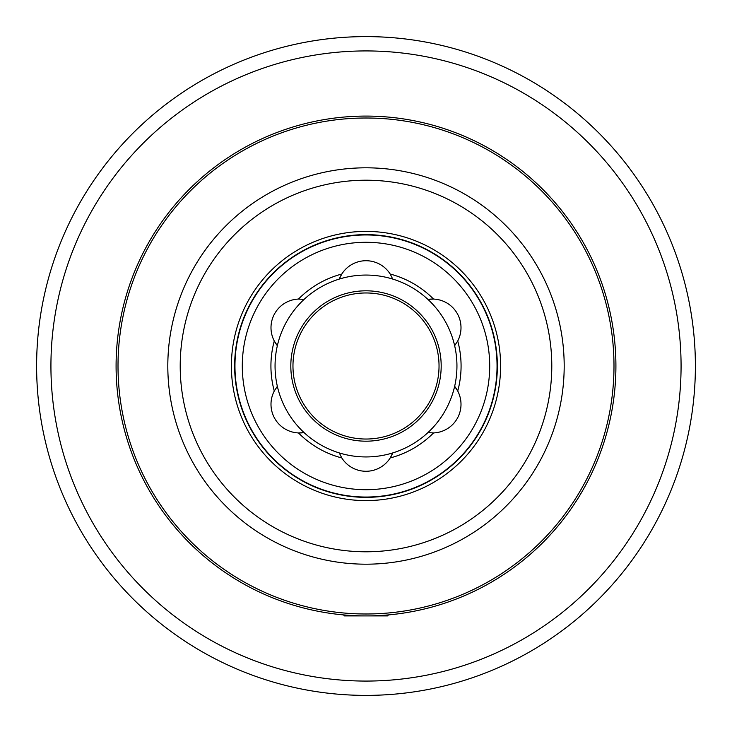 <?xml version="1.0" encoding="UTF-8"?>
<svg xmlns="http://www.w3.org/2000/svg" width="732" height="732" viewBox="0 0 732 732"><rect width="100%" height="100%" fill="white"/><g stroke="black" fill="none" stroke-linecap="round" stroke-linejoin="round"><path stroke-width="1.1" d="M454.645 345.678A90.942 90.942 0 0 0 427.918 299.397A28.64 28.64 0 0 1 457.729 340.984L454.645 345.678A90.942 90.942 0 0 1 454.645 386.322A28.64 28.64 0 0 1 433.527 432.932L427.918 432.603A90.942 90.942 0 0 0 454.645 386.322L457.729 391.016A95.078 95.078 0 0 0 457.729 340.984M392.727 279.075A90.942 90.942 0 0 1 427.918 299.397L433.527 299.068A95.078 95.078 0 0 0 390.202 274.052L392.727 279.075A90.942 90.942 0 0 0 339.273 279.075A28.64 28.64 0 0 1 390.202 274.052M339.273 452.925A90.942 90.942 0 0 0 392.727 452.925A28.64 28.64 0 0 1 341.798 457.948L339.273 452.925A90.942 90.942 0 0 1 304.082 432.603L298.473 432.932A28.64 28.64 0 0 1 274.271 391.016L277.355 386.322A90.942 90.942 0 0 0 304.082 432.603A28.64 28.64 0 0 1 298.473 432.932A95.078 95.078 0 0 0 341.798 457.948M427.918 432.603A90.942 90.942 0 0 1 392.727 452.925L390.202 457.948A95.078 95.078 0 0 0 433.527 432.932M277.355 386.322A90.942 90.942 0 0 1 277.355 345.678L274.271 340.984A28.64 28.64 0 0 1 298.473 299.068L304.082 299.397A90.942 90.942 0 0 0 277.355 345.678A28.64 28.64 0 0 1 274.271 340.984A95.078 95.078 0 0 0 274.271 391.016M304.082 299.397A90.942 90.942 0 0 1 339.273 279.075L341.798 274.052A95.078 95.078 0 0 0 298.473 299.068M366 497.046A131.046 131.046 0 0 0 497.046 366A131.046 131.046 0 0 0 366 234.954A131.046 131.046 0 0 0 234.954 366A131.046 131.046 0 0 0 366 497.046M366 234.633A131.367 131.367 0 0 1 479.762 431.679A131.367 131.367 0 0 1 252.238 431.679A131.367 131.367 0 0 1 366 234.633M695.391 366A329.391 329.391 0 0 0 366 36.609A329.391 329.391 0 0 0 36.609 366A329.391 329.391 0 0 0 366 695.391A329.391 329.391 0 0 0 695.391 366A329.391 329.391 0 0 0 366 36.609A329.391 329.391 0 0 0 36.609 366A329.391 329.391 0 0 0 366 695.391A329.391 329.391 0 0 0 695.391 366M366 489.708A123.708 123.708 0 0 0 489.708 366A123.708 123.708 0 0 0 366 242.292A123.708 123.708 0 0 0 242.292 366A123.708 123.708 0 0 0 366 489.708M366 439.035A73.035 73.035 0 0 0 439.035 366A73.035 73.035 0 0 0 366 292.965A73.035 73.035 0 0 0 292.965 366A73.035 73.035 0 0 0 366 439.035M615.914 366A249.914 249.914 0 0 0 366 116.086A249.914 249.914 0 0 0 116.086 366A249.914 249.914 0 0 0 366 615.914A249.914 249.914 0 0 0 615.914 366A249.914 249.914 0 0 0 366 116.086A249.914 249.914 0 0 1 615.914 366M366 500.606A134.606 134.606 0 0 0 500.606 366A134.606 134.606 0 0 0 366 231.394A134.606 134.606 0 0 0 231.394 366A134.606 134.606 0 0 0 366 500.606M388.491 614.898L387.484 615.914L366.997 615.914M365.003 615.914L344.516 615.914L343.509 614.898M366 681.071A315.071 315.071 0 0 0 681.071 366A315.071 315.071 0 0 0 366 50.929A315.071 315.071 0 0 0 50.929 366A315.071 315.071 0 0 0 366 681.071M441.186 366A75.186 75.186 0 0 0 366 290.814A75.186 75.186 0 0 0 290.814 366A75.186 75.186 0 0 0 366 441.186A75.186 75.186 0 0 0 441.186 366M366 613.992A247.992 247.992 0 0 0 613.992 366A247.992 247.992 0 0 0 366 118.008A247.992 247.992 0 0 0 118.008 366A247.992 247.992 0 0 0 366 613.992M366 564.189A198.189 198.189 0 0 0 564.189 366A198.189 198.189 0 0 0 366 167.811A198.189 198.189 0 0 0 167.811 366A198.189 198.189 0 0 0 366 564.189M366 551.791A185.791 185.791 0 0 0 551.791 366A185.791 185.791 0 0 0 366 180.209A185.791 185.791 0 0 0 180.209 366A185.791 185.791 0 0 0 366 551.791"/></g></svg>
